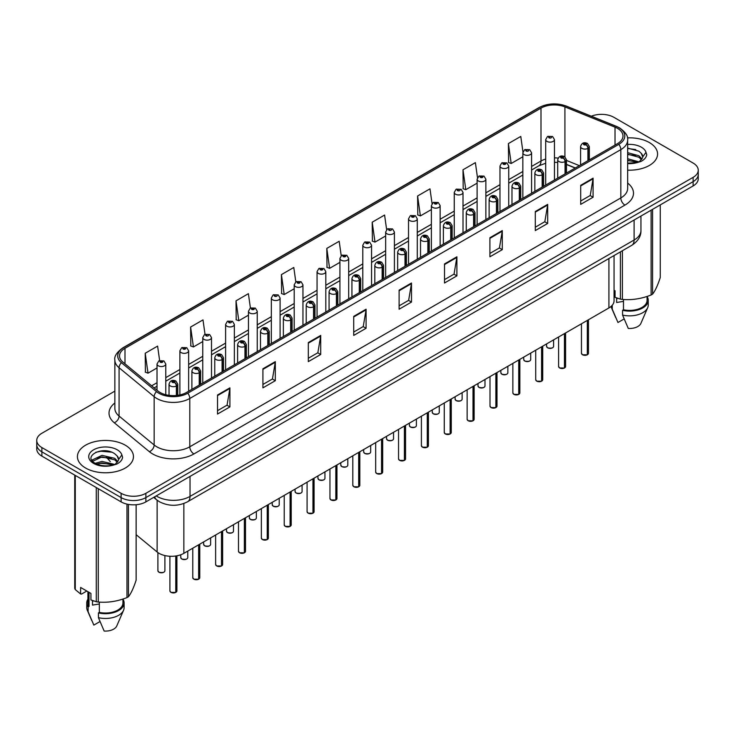 <?xml version="1.0" encoding="UTF-8"?>
<svg xmlns="http://www.w3.org/2000/svg" width="735" height="735" viewBox="0 0 735 735"><rect width="100%" height="100%" fill="white"/><g stroke="black" fill="none" stroke-linecap="round" stroke-linejoin="round"><path stroke-width="1.1" d="M575.202 168.049L566.464 164.521M614.056 255.55L614.056 300.79A17.511 10.106 180 0 1 608.92 307.937L183.851 553.345A17.511 10.106 180 0 1 157.134 551.994L136.131 534.685M649.372 142.572A28.013 16.17 0 0 0 627.442 137.877A28.013 16.17 0 0 1 649.372 142.572A28.013 16.17 0 0 1 657.577 154.01A28.013 16.17 0 0 0 649.372 142.572M125.244 445.171A28.013 16.17 0 0 0 94.714 441.671A28.013 16.17 0 0 0 77.423 456.61A28.013 16.17 0 0 0 85.627 468.048A28.013 16.17 0 0 0 116.158 471.558A28.013 16.17 0 0 0 133.448 456.61A28.013 16.17 0 0 0 125.244 445.171A28.013 16.17 0 0 0 94.714 441.671A28.013 16.17 0 0 0 77.423 456.61A28.013 16.17 0 0 0 85.627 468.048A28.013 16.17 0 0 0 116.158 471.558A28.013 16.17 0 0 0 133.448 456.61A28.013 16.17 0 0 0 125.244 445.171M617.51 128.368A18.678 10.786 180 0 1 622.986 135.993A18.678 10.786 180 0 1 617.51 143.619L186.488 392.472A18.678 10.786 180 0 1 157.979 391.029L122.901 362.107A18.678 10.786 180 0 1 119.529 355.924A18.678 10.786 180 0 1 124.996 348.298L540.997 108.118A18.678 10.786 180 0 1 564.921 106.906L615.02 127.164A18.678 10.786 180 0 1 617.51 128.368M618.796 127.633A20.488 11.824 0 0 0 616.059 126.301L565.959 106.051A20.488 11.824 0 0 0 539.72 107.374L123.719 347.554A20.488 11.824 0 0 0 121.422 362.704L156.5 391.626A20.488 11.824 0 0 0 187.774 393.207L618.796 144.354A20.488 11.824 0 0 0 618.796 127.633M114.853 391.13L41.877 433.264A17.511 10.106 0 0 0 36.75 440.412L36.75 448.984A17.511 10.106 0 0 0 41.877 456.132L121.119 501.886L121.119 497.595A17.511 10.106 0 0 0 145.879 497.595L693.123 181.646A17.511 10.106 0 0 0 698.25 174.498A17.511 10.106 0 0 1 693.123 181.646L145.879 497.595A17.511 10.106 0 0 1 121.119 497.595L41.877 451.85L121.119 497.595L121.119 493.304A17.511 10.106 0 0 0 145.879 493.304L693.123 177.355A17.511 10.106 0 0 0 698.25 170.208A17.511 10.106 0 0 0 693.123 163.06L613.881 117.315A17.511 10.106 0 0 0 591.363 116.222M36.75 444.703A17.511 10.106 0 0 0 41.877 451.85A17.511 10.106 0 0 1 36.75 444.703M217.523 394.998L217.523 414.053L229.908 406.905L229.908 387.85L217.523 394.998M217.523 410.672L227.06 405.169L229.853 388.484A4.667 2.692 -120 0 0 229.908 387.85M226.977 405.215L229.908 406.905M262.919 368.786L262.919 387.85L275.303 380.702L275.303 361.638L262.919 368.786M262.919 384.469L272.455 378.957L275.248 362.272A4.667 2.692 -120 0 0 275.303 361.638M272.373 379.012L275.303 380.702M308.314 342.574L308.314 361.638L320.699 354.49L320.699 335.426L308.314 342.574M308.314 358.257L317.851 352.754L320.653 336.06A4.667 2.692 -120 0 0 320.699 335.426M317.768 352.8L320.699 354.49M353.719 316.362L353.719 335.426L366.094 328.279L366.094 309.214L353.719 316.362M353.719 332.045L363.255 326.542L366.048 309.848A4.667 2.692 -120 0 0 366.094 309.214M363.163 326.588L366.094 328.279M580.705 185.321L580.705 204.376L593.081 197.228L593.081 178.173L580.705 185.321M580.705 200.995L590.242 195.492L593.035 178.798A4.667 2.692 -120 0 0 593.081 178.173M590.15 195.538L593.081 197.228M535.3 211.524L535.3 230.588L547.685 223.44L547.685 204.376L535.3 211.524M535.3 227.207L544.837 221.704L547.639 205.01A4.667 2.692 -120 0 0 547.685 204.376M544.754 221.75L547.685 223.44M489.905 237.736L489.905 256.8L502.29 249.652L502.29 230.588L489.905 237.736M489.905 253.419L499.442 247.915L502.235 231.222A4.667 2.692 -120 0 0 502.29 230.588M499.359 247.961L502.29 249.652M444.51 263.948L444.51 283.012L456.894 275.864L456.894 256.8L444.51 263.948M444.51 279.631L454.046 274.118L456.839 257.434A4.667 2.692 -120 0 0 456.894 256.8M453.964 274.173L456.894 275.864M399.114 290.16L399.114 309.214L411.49 302.067L411.49 283.012L399.114 290.16M399.114 305.833L408.651 300.33L411.444 283.646A4.667 2.692 -120 0 0 411.49 283.012M408.568 300.376L411.49 302.067M627.653 170.143A28.013 16.17 0 0 0 657.577 154.01A28.013 16.17 0 0 1 627.653 170.143M36.75 440.412A17.511 10.106 0 0 0 41.877 447.56L121.119 493.304M250.415 308.075L248.393 293.678L236.018 300.835L236.211 319.78M205.019 334.296L202.998 319.89L190.613 327.038L190.815 345.983M159.633 360.563L157.602 346.102L145.218 353.25L145.42 372.195M386.628 229.614L384.589 215.052L372.204 222.2L372.406 241.144M432.051 203.577L429.984 188.84L417.599 195.988L417.802 214.942M477.484 177.659L475.38 162.637L462.995 169.785L463.197 188.73M522.952 151.934L520.775 136.425L508.399 143.573L508.592 162.518M295.81 281.873L293.789 267.476L281.413 274.624L281.606 293.568M341.215 255.716L339.184 241.264L326.809 248.412L327.011 267.356M326.809 248.412L329.602 268.33L339.928 262.367M329.602 268.33L326.809 267.283M372.204 222.2L374.997 242.118L385.654 235.963M374.997 242.118L372.204 241.071M417.599 195.988L420.392 215.906L431.381 209.567M420.392 215.906L417.599 214.868M462.995 169.785L465.797 189.694L477.107 183.162M465.797 189.694L462.995 188.656M508.399 143.573L511.192 163.492L522.842 156.766M511.192 163.492L508.399 162.444M281.413 274.624L284.206 294.542L294.202 288.763M284.206 294.542L281.413 293.495M236.018 300.835L238.811 320.745L248.476 315.168M238.811 320.745L236.018 319.707M190.613 327.038L193.415 346.957L202.75 341.564M193.415 346.957L190.613 345.909M145.218 353.25L148.011 373.169L157.024 367.969M148.011 373.169L145.218 372.121M121.119 501.886A17.511 10.106 0 0 0 145.879 501.886L693.123 185.937A17.511 10.106 0 0 0 698.25 178.789L698.25 170.208M587.293 354.821L582.497 354.757L581.449 353.278A3.5 2.021 0 0 0 582.478 354.711A3.5 2.021 0 0 0 587.32 354.766L587.237 354.812A3.381 1.957 180 0 1 582.561 354.757M587.32 354.628L587.531 320.285M588.184 160.552L588.184 148.259A2.922 1.755 -122.2 0 0 586.025 144.74A1.461 0.845 0 0 0 585.988 143.573A1.461 0.845 0 0 0 583.921 143.573A1.461 0.845 0 0 0 583.921 144.758A1.461 0.845 0 0 0 585.942 144.786L584.371 144.17L585.363 143.931L586.025 144.74M585.942 144.786A2.922 1.608 62.1 0 1 587.908 148.415A4.373 2.527 180 0 1 581.854 148.341A4.373 2.527 180 0 1 580.576 146.55C581.697 142.957 583.985 141.919 587.44 143.426L589.332 146.55A4.373 2.527 180 0 1 588.184 148.259M587.908 160.708L587.908 148.415M587.32 354.766L587.32 320.414M554.456 180.029L554.456 139.613A4.373 2.527 180 0 1 551.755 141.947A4.373 2.527 180 0 1 546.987 141.405A4.373 2.527 180 0 1 545.701 139.613L547.446 136.581A2.922 1.755 57.8 0 1 548.999 136.664A1.461 0.845 0 0 0 549.045 137.831A1.461 0.845 0 0 0 551.112 137.831A1.461 0.845 0 0 0 551.112 136.636A1.461 0.845 0 0 0 549.091 136.609L549.688 136.986M549.091 136.609A2.922 1.608 -117.9 0 0 547.731 136.416A2.922 1.608 -117.9 0 0 547.603 136.499M549.651 137.463L548.999 136.664M549.67 137.473L549.651 137.004M564.434 368.024L559.638 367.959L558.591 366.48A3.5 2.021 0 0 0 559.611 367.904A3.5 2.021 0 0 0 564.452 367.969L564.379 368.014A3.381 1.957 180 0 1 559.693 367.95M564.452 367.822L564.673 333.488M565.316 173.754L565.316 161.461A2.922 1.755 -122.2 0 0 563.166 157.933A1.461 0.845 0 0 0 563.12 156.775A1.461 0.845 0 0 0 561.053 156.775A1.461 0.845 0 0 0 561.053 157.961A1.461 0.845 0 0 0 563.074 157.988L561.503 157.363L562.505 157.125L563.166 157.933M563.074 157.988A2.922 1.608 62.1 0 1 565.05 161.617A4.373 2.527 180 0 1 558.995 161.535A4.373 2.527 180 0 1 557.709 159.752C558.83 156.16 561.117 155.122 564.581 156.628L566.464 159.752A4.373 2.527 180 0 1 565.316 161.461M565.05 173.91L565.05 161.617M564.452 367.969L564.452 333.607M541.566 381.217L536.77 381.162L535.723 379.673A3.5 2.021 0 0 0 536.752 381.107A3.5 2.021 0 0 0 541.594 381.171L541.511 381.217A3.381 1.957 180 0 1 536.835 381.153M541.594 381.024L541.805 346.69M542.448 186.956L542.448 174.654A2.922 1.755 -122.2 0 0 540.298 171.136A1.461 0.845 0 0 0 540.253 169.969A1.461 0.845 0 0 0 538.195 169.969A1.461 0.845 0 0 0 538.195 171.163A1.461 0.845 0 0 0 540.207 171.191L538.645 170.566L539.637 170.327L540.298 171.136M540.207 171.191A2.922 1.608 62.1 0 1 542.182 174.811A4.373 2.527 180 0 1 536.127 174.737A4.373 2.527 180 0 1 534.85 172.955C535.962 169.362 538.259 168.315 541.713 169.831L543.606 172.955A4.373 2.527 180 0 1 542.448 174.654M542.182 187.113L542.182 174.811M541.594 381.171L541.594 346.81M518.699 394.419L513.912 394.364L512.855 392.876A3.5 2.021 0 0 0 513.884 394.309A3.5 2.021 0 0 0 518.726 394.364L518.653 394.41A3.381 1.957 180 0 1 513.967 394.355M518.726 394.226L518.947 359.884M519.59 200.159L519.59 187.857A2.922 1.755 -122.2 0 0 517.44 184.338A1.461 0.845 0 0 0 517.394 183.171A1.461 0.845 0 0 0 515.327 183.171A1.461 0.845 0 0 0 515.327 184.366A1.461 0.845 0 0 0 517.348 184.393L515.777 183.768L516.779 183.529L517.44 184.338M517.348 184.393A2.922 1.608 62.1 0 1 519.314 188.013A4.373 2.527 180 0 1 513.269 187.939A4.373 2.527 180 0 1 511.983 186.148C513.103 182.556 515.391 181.517 518.855 183.024L520.738 186.148A4.373 2.527 180 0 1 519.59 187.857M519.314 200.315L519.314 188.013M518.726 394.364L518.726 360.012M495.84 407.622L491.044 407.558L489.997 406.078A3.5 2.021 0 0 0 491.026 407.512A3.5 2.021 0 0 0 495.868 407.567L495.785 407.613A3.381 1.957 180 0 1 491.109 407.558M495.868 407.429L496.079 373.086M496.722 213.352L496.722 201.059A2.922 1.755 -122.2 0 0 494.572 197.54A1.461 0.845 0 0 0 494.526 196.374A1.461 0.845 0 0 0 492.468 196.374A1.461 0.845 0 0 0 492.468 197.568A1.461 0.845 0 0 0 494.48 197.586L492.919 196.971L493.911 196.732L494.572 197.54M494.48 197.586A2.922 1.608 62.1 0 1 496.456 201.215A4.373 2.527 180 0 1 490.401 201.142A4.373 2.527 180 0 1 489.124 199.35C490.236 195.758 492.533 194.72 495.987 196.227L497.871 199.35A4.373 2.527 180 0 1 496.722 201.059M496.456 213.508L496.456 201.215M495.868 407.567L495.868 373.215M531.589 193.222L531.589 152.816A4.373 2.527 180 0 1 528.888 155.149A4.373 2.527 180 0 1 524.119 154.607A4.373 2.527 180 0 1 522.842 152.816L524.588 149.775A2.922 1.755 57.8 0 1 526.141 149.867A1.461 0.845 0 0 0 526.187 151.033A1.461 0.845 0 0 0 528.245 151.033A1.461 0.845 0 0 0 528.245 149.839A1.461 0.845 0 0 0 526.232 149.811L526.82 150.188M526.232 149.811A2.922 1.608 -117.9 0 0 524.863 149.618A2.922 1.608 -117.9 0 0 524.735 149.701M526.784 150.666L526.141 149.867M526.802 150.675L526.784 150.206M508.73 206.425L508.73 166.018A4.373 2.527 180 0 1 506.029 168.352A4.373 2.527 180 0 1 501.261 167.8A4.373 2.527 180 0 1 499.975 166.018L501.72 162.977A2.922 1.755 57.8 0 1 503.273 163.069A1.461 0.845 0 0 0 503.319 164.227A1.461 0.845 0 0 0 505.386 164.227A1.461 0.845 0 0 0 505.386 163.041A1.461 0.845 0 0 0 503.365 163.014L504.936 163.629L503.944 163.868L503.273 163.069M503.962 163.887L503.962 163.381M503.365 163.014A2.922 1.608 -117.9 0 0 502.005 162.812A2.922 1.608 -117.9 0 0 501.876 162.894M503.944 163.868L503.925 163.409M485.863 219.627L485.863 179.221A4.373 2.527 180 0 1 483.161 181.554A4.373 2.527 180 0 1 478.393 181.003A4.373 2.527 180 0 1 477.107 179.221L478.853 176.179A2.922 1.755 57.8 0 1 480.414 176.262A1.461 0.845 0 0 0 480.46 177.429A1.461 0.845 0 0 0 482.518 177.429A1.461 0.845 0 0 0 482.518 176.235A1.461 0.845 0 0 0 480.506 176.216L482.068 176.832L481.076 177.071L480.414 176.262M481.094 177.08L481.094 176.584M480.506 176.216A2.922 1.608 -117.9 0 0 479.137 176.014A2.922 1.608 -117.9 0 0 479.009 176.097M481.058 177.061L481.058 176.602M617.299 298.18A13.193 7.616 0 0 0 616.637 299.476M616.637 297.941L616.637 302.489L623.473 301.378M627.653 158.732L639.037 161.884M627.653 160.248L637.567 162.508M627.653 152.678L638.899 155.737L641.958 158.925M627.653 154.194L638.899 157.244L641.453 159.642M627.653 163.142L637.098 162.61L640.801 161.535C644.365 159.706 646.341 157.419 646.736 154.681L646.001 152.32L642.757 156.867A13.193 7.616 0 0 0 641.269 153.349L642.748 157.051M641.269 153.349L638.908 151.199L627.653 148.121M642.565 157.777L639.34 161.663M614.056 290.224L615.066 290.812L615.066 297.344L620.413 299.117A31.513 18.2 0 0 0 622.407 299.421C631.935 300.257 641.499 298.777 651.109 294.983A31.513 18.2 0 0 0 652.57 294.138C655.124 290.95 657.687 285.428 660.26 277.573L660.26 204.909M623.473 299.494L623.473 309.784A17.511 10.106 0 0 0 647.076 300.312L647.076 296.425M623.473 309.784L622.563 310.308A18.678 10.786 0 0 0 648.242 300.312A18.678 10.786 0 0 0 647.076 296.554M622.563 310.308L622.563 315.076A18.678 10.786 0 0 0 647.682 307.689A18.678 10.786 0 0 0 648.242 305.071L648.242 300.312M622.563 315.076L628.278 328.453A11.677 6.744 0 0 0 640.892 323.391L647.682 307.689M651.109 294.983L651.109 210.192M652.57 209.346L652.57 294.138M622.407 250.727L622.407 299.421M620.413 299.117L620.413 251.875M611.042 306.458A18.678 10.786 0 0 0 611.446 307.689A18.678 10.786 0 0 0 612.246 309.113L612.246 305.255M624.125 318.944L617.96 322.5L612.246 309.113M627.653 148.488L635.757 149.563M627.653 154.534L635.628 155.581M627.653 160.588L635.628 161.636M93.17 600.78A13.193 7.616 0 0 0 92.5 602.075M92.5 600.55L92.5 605.098L99.335 603.986M95.247 463.326L102.018 461.415L114.899 464.483M111.499 464.235L100.98 463.335L96.809 464.088L102.018 462.921L113.438 465.117M92.288 460.882L92.693 459.733L102.018 455.36L114.761 458.337L117.83 461.534M92.656 461.314L102.018 456.876L114.761 459.853L117.324 462.251M117.141 455.957L114.779 453.798C102.615 445.199 82.348 456.426 94.861 463.096C99.969 465.861 106.005 466.569 112.96 465.218L116.672 464.134C120.237 462.306 122.212 460.027 122.598 457.289L121.872 454.919L118.629 459.476A13.193 7.616 0 0 0 117.141 455.957L118.62 459.651M118.427 460.376L115.211 464.263M86.813 591.032L81.576 594.055L80.62 593.99L80.62 587.458L90.938 593.411L90.938 599.944L96.285 601.717A31.513 18.2 0 0 0 98.279 602.029C107.806 602.865 117.37 601.386 126.98 597.592A31.513 18.2 0 0 0 128.441 596.746C130.995 593.549 133.559 588.028 136.131 580.181L136.131 504.734M99.335 602.103L99.335 612.393A17.511 10.106 0 0 0 122.947 602.911L122.947 599.034M99.335 612.393L98.435 612.907A18.678 10.786 0 0 0 124.114 602.911A18.678 10.786 0 0 0 122.947 599.163M98.435 612.907L98.435 617.676A18.678 10.786 0 0 0 123.553 610.289A18.678 10.786 0 0 0 124.114 607.68L124.114 602.911M98.435 617.676L104.149 631.053A11.677 6.744 0 0 0 116.755 625.99L123.553 610.289M126.98 597.592L126.98 504.118M128.441 504.412L128.441 596.746M98.279 488.701L98.279 602.029M96.285 601.717L96.285 487.544M75.273 475.416L75.273 589.589L80.62 593.99M75.273 589.589A31.513 18.2 0 0 1 74.74 588.441L74.74 475.113M87.924 591.675L87.924 602.911A17.511 10.106 0 0 0 89.018 606.43L89.018 592.309M87.924 599.163A18.678 10.786 0 0 0 86.758 602.911A18.678 10.786 0 0 0 88.117 606.954L89.018 606.43M86.758 602.911L86.758 607.68A18.678 10.786 0 0 0 87.318 610.289A18.678 10.786 0 0 0 88.117 611.722L88.117 606.954M99.988 621.544L93.832 625.099L88.117 611.722M95.807 452.282L100.98 451.226L111.628 452.172M91.82 460.174L92.757 459.614M96.79 458.043L100.98 457.28L111.499 458.181M472.972 420.824L468.186 420.76L467.129 419.281A3.5 2.021 0 0 0 468.158 420.705A3.5 2.021 0 0 0 473 420.769L472.917 420.815A3.381 1.957 180 0 1 468.241 420.751M473 420.622L473.221 386.288M473.864 226.555L473.864 214.262A2.922 1.755 -122.2 0 0 471.714 210.734A1.461 0.845 0 0 0 471.668 209.576A1.461 0.845 0 0 0 469.601 209.576A1.461 0.845 0 0 0 469.601 210.761A1.461 0.845 0 0 0 471.622 210.789L470.051 210.164L471.043 209.934L471.714 210.734M471.622 210.789A2.922 1.608 62.1 0 1 473.588 214.418A4.373 2.527 180 0 1 467.543 214.335A4.373 2.527 180 0 1 466.256 212.553C467.377 208.96 469.665 207.922 473.129 209.429L475.012 212.553A4.373 2.527 180 0 1 473.864 214.262M473.588 226.711L473.588 214.418M473 420.769L473 386.408M450.114 434.027L445.318 433.962L444.271 432.474A3.5 2.021 0 0 0 445.291 433.907A3.5 2.021 0 0 0 450.132 433.972L450.059 434.017A3.381 1.957 180 0 1 445.373 433.953M450.132 433.825L450.353 399.491M450.996 239.757L450.996 227.455A2.922 1.755 -122.2 0 0 448.846 223.936A1.461 0.845 0 0 0 448.8 222.769A1.461 0.845 0 0 0 446.742 222.769A1.461 0.845 0 0 0 446.742 223.964A1.461 0.845 0 0 0 448.754 223.991L447.183 223.367L448.185 223.128L448.846 223.936M448.754 223.991A2.922 1.608 62.1 0 1 450.73 227.611A4.373 2.527 180 0 1 444.675 227.538A4.373 2.527 180 0 1 443.389 225.755C444.51 222.163 446.797 221.116 450.261 222.631L452.144 225.755A4.373 2.527 180 0 1 450.996 227.455M450.73 239.913L450.73 227.611M450.132 433.972L450.132 399.61M427.246 447.22L422.45 447.165L421.403 445.676A3.5 2.021 0 0 0 422.432 447.11A3.5 2.021 0 0 0 427.274 447.165L427.191 447.211A3.381 1.957 180 0 1 422.515 447.156M427.274 447.027L427.485 412.684M428.137 252.959L428.137 240.657A2.922 1.755 -122.2 0 0 425.978 237.139A1.461 0.845 0 0 0 425.942 235.972A1.461 0.845 0 0 0 423.875 235.972A1.461 0.845 0 0 0 423.875 237.166A1.461 0.845 0 0 0 425.896 237.194L424.325 236.569L425.317 236.33L425.978 237.139M425.896 237.194A2.922 1.608 62.1 0 1 427.862 240.814A4.373 2.527 180 0 1 421.807 240.74A4.373 2.527 180 0 1 420.53 238.948C421.651 235.356 423.939 234.318 427.393 235.825L429.286 238.948A4.373 2.527 180 0 1 428.137 240.657M427.862 253.116L427.862 240.814M427.274 447.165L427.274 412.813M463.004 232.83L463.004 192.414A4.373 2.527 180 0 1 460.303 194.747A4.373 2.527 180 0 1 455.525 194.205A4.373 2.527 180 0 1 454.248 192.414L455.994 189.382A2.922 1.755 57.8 0 1 457.547 189.465A1.461 0.845 0 0 0 457.593 190.631A1.461 0.845 0 0 0 459.66 190.631A1.461 0.845 0 0 0 459.66 189.437A1.461 0.845 0 0 0 457.639 189.409L458.227 189.786M457.639 189.409A2.922 1.608 -117.9 0 0 456.27 189.217A2.922 1.608 -117.9 0 0 456.141 189.299M458.19 190.264L457.547 189.465M458.208 190.273L458.19 189.805M440.136 246.023L440.136 205.616A4.373 2.527 180 0 1 437.435 207.95A4.373 2.527 180 0 1 432.667 207.408A4.373 2.527 180 0 1 431.381 205.616L433.126 202.575A2.922 1.755 57.8 0 1 434.688 202.667A1.461 0.845 0 0 0 434.725 203.834A1.461 0.845 0 0 0 436.792 203.834A1.461 0.845 0 0 0 436.792 202.639A1.461 0.845 0 0 0 434.771 202.612L436.342 203.237L435.35 203.476L434.688 202.667M434.771 202.612A2.922 1.608 -117.9 0 0 433.411 202.419A2.922 1.608 -117.9 0 0 433.283 202.502M417.278 259.225L417.278 218.819A4.373 2.527 180 0 1 414.577 221.152A4.373 2.527 180 0 1 409.799 220.601A4.373 2.527 180 0 1 408.522 218.819L410.268 215.778A2.922 1.755 57.8 0 1 411.82 215.869A1.461 0.845 0 0 0 411.866 217.027A1.461 0.845 0 0 0 413.924 217.027A1.461 0.845 0 0 0 413.924 215.842A1.461 0.845 0 0 0 411.912 215.814L413.483 216.439L412.482 216.669L411.82 215.869M412.5 216.687L412.5 216.182M411.912 215.814A2.922 1.608 -117.9 0 0 410.543 215.612A2.922 1.608 -117.9 0 0 410.415 215.704M404.388 460.422L399.592 460.358L398.545 458.879A3.5 2.021 0 0 0 399.564 460.312A3.5 2.021 0 0 0 404.406 460.367L404.333 460.413A3.381 1.957 180 0 1 399.647 460.358M404.406 460.229L404.627 425.887M405.27 266.153L405.27 253.86A2.922 1.755 -122.2 0 0 403.12 250.341A1.461 0.845 0 0 0 403.074 249.174A1.461 0.845 0 0 0 401.007 249.174A1.461 0.845 0 0 0 401.007 250.369A1.461 0.845 0 0 0 403.028 250.387L401.457 249.771L402.458 249.532L403.12 250.341M403.028 250.387A2.922 1.608 62.1 0 1 405.003 254.016A4.373 2.527 180 0 1 398.949 253.942A4.373 2.527 180 0 1 397.663 252.151C398.783 248.559 401.071 247.52 404.535 249.027L406.418 252.151A4.373 2.527 180 0 1 405.27 253.86M405.003 266.309L405.003 254.016M404.406 460.367L404.406 426.015M381.52 473.625L376.724 473.561L375.677 472.081A3.5 2.021 0 0 0 376.706 473.505A3.5 2.021 0 0 0 381.548 473.57L381.465 473.616A3.381 1.957 180 0 1 376.789 473.561M381.548 473.423L381.759 439.089M382.411 279.355L382.411 267.062A2.922 1.755 -122.2 0 0 380.252 263.534A1.461 0.845 0 0 0 380.215 262.377A1.461 0.845 0 0 0 378.148 262.377A1.461 0.845 0 0 0 378.148 263.562A1.461 0.845 0 0 0 380.17 263.589L378.598 262.965L379.591 262.735L380.252 263.534M380.17 263.589A2.922 1.608 62.1 0 1 382.136 267.218A4.373 2.527 180 0 1 376.081 267.136A4.373 2.527 180 0 1 374.804 265.353C375.925 261.761 378.213 260.723 381.667 262.23L383.56 265.353A4.373 2.527 180 0 1 382.411 267.062M382.136 279.511L382.136 267.218M381.548 473.57L381.548 439.208M358.662 486.827L353.866 486.763L352.818 485.275A3.5 2.021 0 0 0 353.838 486.708A3.5 2.021 0 0 0 358.68 486.772L358.606 486.818A3.381 1.957 180 0 1 353.921 486.754M358.68 486.625L358.9 452.291M359.544 292.558L359.544 280.255A2.922 1.755 -122.2 0 0 357.394 276.737A1.461 0.845 0 0 0 357.348 275.57A1.461 0.845 0 0 0 355.281 275.57A1.461 0.845 0 0 0 355.281 276.764A1.461 0.845 0 0 0 357.302 276.792L355.731 276.167L356.732 275.928L357.394 276.737M357.302 276.792A2.922 1.608 62.1 0 1 359.277 280.412A4.373 2.527 180 0 1 353.223 280.338A4.373 2.527 180 0 1 351.936 278.556C353.057 274.963 355.345 273.916 358.809 275.432L360.692 278.556A4.373 2.527 180 0 1 359.544 280.255M359.277 292.714L359.277 280.412M358.68 486.772L358.68 452.411M335.794 500.02L330.998 499.965L329.951 498.477A3.5 2.021 0 0 0 330.98 499.91A3.5 2.021 0 0 0 335.821 499.965L335.739 500.011A3.381 1.957 180 0 1 331.062 499.956M335.821 499.828L336.033 465.485M336.676 305.76L336.676 293.458A2.922 1.755 -122.2 0 0 334.526 289.939A1.461 0.845 0 0 0 334.48 288.772A1.461 0.845 0 0 0 332.422 288.772A1.461 0.845 0 0 0 332.422 289.967A1.461 0.845 0 0 0 334.434 289.994L332.872 289.369L333.865 289.131L334.526 289.939M334.434 289.994A2.922 1.608 62.1 0 1 336.409 293.614A4.373 2.527 180 0 1 330.355 293.541A4.373 2.527 180 0 1 329.078 291.749C330.19 288.157 332.486 287.119 335.941 288.625L337.834 291.749A4.373 2.527 180 0 1 336.676 293.458M336.409 305.916L336.409 293.614M335.821 499.965L335.821 465.613M312.926 513.223L308.14 513.159L307.083 511.679A3.5 2.021 0 0 0 308.112 513.113A3.5 2.021 0 0 0 312.954 513.168L312.871 513.214A3.381 1.957 180 0 1 308.195 513.159M312.954 513.03L313.174 478.687M313.817 318.962L313.817 306.66A2.922 1.755 -122.2 0 0 311.668 303.142A1.461 0.845 0 0 0 311.622 301.975A1.461 0.845 0 0 0 309.554 301.975A1.461 0.845 0 0 0 309.554 303.169A1.461 0.845 0 0 0 311.576 303.188L310.005 302.572L310.997 302.333L311.668 303.142M311.576 303.188A2.922 1.608 62.1 0 1 313.542 306.817A4.373 2.527 180 0 1 307.496 306.743A4.373 2.527 180 0 1 306.21 304.952C307.331 301.359 309.619 300.321 313.082 301.828L314.966 304.952A4.373 2.527 180 0 1 313.817 306.66M313.542 319.109L313.542 306.817M312.954 513.168L312.954 478.816M394.41 272.428L394.41 232.021A4.373 2.527 180 0 1 391.709 234.355A4.373 2.527 180 0 1 386.941 233.803A4.373 2.527 180 0 1 385.654 232.021L387.4 228.98A2.922 1.755 57.8 0 1 388.962 229.063A1.461 0.845 0 0 0 388.999 230.23A1.461 0.845 0 0 0 391.066 230.23A1.461 0.845 0 0 0 391.066 229.035A1.461 0.845 0 0 0 389.045 229.017L389.642 229.384M389.045 229.017A2.922 1.608 -117.9 0 0 387.685 228.815A2.922 1.608 -117.9 0 0 387.556 228.897M389.605 229.862L388.962 229.063M389.623 229.871L389.605 229.403M371.552 285.63L371.552 245.214A4.373 2.527 180 0 1 368.841 247.557A4.373 2.527 180 0 1 364.073 247.006A4.373 2.527 180 0 1 362.796 245.214L364.542 242.183A2.922 1.755 57.8 0 1 366.094 242.265A1.461 0.845 0 0 0 366.14 243.432A1.461 0.845 0 0 0 368.198 243.432A1.461 0.845 0 0 0 368.198 242.238A1.461 0.845 0 0 0 366.186 242.21L367.757 242.835L366.756 243.074L366.094 242.265M366.774 243.083L366.774 242.587M366.186 242.21A2.922 1.608 -117.9 0 0 364.817 242.017A2.922 1.608 -117.9 0 0 364.689 242.1M366.737 243.064L366.737 242.605M348.684 298.823L348.684 258.417A4.373 2.527 180 0 1 345.983 260.75A4.373 2.527 180 0 1 341.215 260.208A4.373 2.527 180 0 1 339.928 258.417L341.674 255.376A2.922 1.755 57.8 0 1 343.227 255.468A1.461 0.845 0 0 0 343.273 256.634A1.461 0.845 0 0 0 345.34 256.634A1.461 0.845 0 0 0 345.34 255.44A1.461 0.845 0 0 0 343.318 255.412L344.89 256.037L343.897 256.276L343.227 255.468M343.916 256.285L343.916 255.789M343.318 255.412A2.922 1.608 -117.9 0 0 341.959 255.22A2.922 1.608 -117.9 0 0 341.83 255.302M343.897 256.276L343.879 255.808M325.816 312.026L325.816 271.619A4.373 2.527 180 0 1 323.115 273.953A4.373 2.527 180 0 1 318.347 273.402A4.373 2.527 180 0 1 317.061 271.619L318.815 268.578A2.922 1.755 57.8 0 1 320.368 268.67A1.461 0.845 0 0 0 320.414 269.828A1.461 0.845 0 0 0 322.472 269.828A1.461 0.845 0 0 0 322.472 268.642A1.461 0.845 0 0 0 320.46 268.615L322.022 269.24L321.03 269.469L320.368 268.67M321.048 269.488L321.048 268.992M320.46 268.615A2.922 1.608 -117.9 0 0 319.091 268.422A2.922 1.608 -117.9 0 0 318.962 268.505M321.03 269.469L321.011 269.01M302.958 325.228L302.958 284.822A4.373 2.527 180 0 1 300.257 287.155A4.373 2.527 180 0 1 295.479 286.604A4.373 2.527 180 0 1 294.202 284.822L295.948 281.781A2.922 1.755 57.8 0 1 297.5 281.863A1.461 0.845 0 0 0 297.546 283.03A1.461 0.845 0 0 0 299.614 283.03A1.461 0.845 0 0 0 299.614 281.836A1.461 0.845 0 0 0 297.592 281.817L299.163 282.433L298.162 282.672L297.5 281.863M298.18 282.681L298.18 282.185M297.592 281.817A2.922 1.608 -117.9 0 0 296.233 281.615A2.922 1.608 -117.9 0 0 296.104 281.698M290.068 526.425L285.272 526.361L284.224 524.882A3.5 2.021 0 0 0 285.244 526.306A3.5 2.021 0 0 0 290.086 526.37L290.013 526.416A3.381 1.957 180 0 1 285.327 526.361M290.086 526.223L290.307 491.89M290.95 332.156L290.95 319.863A2.922 1.755 -122.2 0 0 288.8 316.335A1.461 0.845 0 0 0 288.754 315.177A1.461 0.845 0 0 0 286.696 315.177A1.461 0.845 0 0 0 286.696 316.362A1.461 0.845 0 0 0 288.708 316.39L287.137 315.774L288.138 315.535L288.8 316.335M288.708 316.39A2.922 1.608 62.1 0 1 290.683 320.019A4.373 2.527 180 0 1 284.629 319.936A4.373 2.527 180 0 1 283.352 318.154C284.463 314.562 286.751 313.523 290.215 315.03L292.098 318.154A4.373 2.527 180 0 1 290.95 319.863M290.683 332.312L290.683 320.019M290.086 526.37L290.086 492.009M267.2 539.628L262.413 539.563L261.357 538.084A3.5 2.021 0 0 0 262.386 539.508A3.5 2.021 0 0 0 267.228 539.573L267.145 539.619A3.381 1.957 180 0 1 262.469 539.554M267.228 539.426L267.439 505.092M268.091 345.358L268.091 333.056A2.922 1.755 -122.2 0 0 265.941 329.537A1.461 0.845 0 0 0 265.895 328.37A1.461 0.845 0 0 0 263.828 328.37A1.461 0.845 0 0 0 263.828 329.565A1.461 0.845 0 0 0 265.849 329.592L264.278 328.968L265.271 328.729L265.941 329.537M265.849 329.592A2.922 1.608 62.1 0 1 267.816 333.212A4.373 2.527 180 0 1 261.77 333.139A4.373 2.527 180 0 1 260.484 331.356C261.605 327.764 263.893 326.717 267.356 328.233L269.24 331.356A4.373 2.527 180 0 1 268.091 333.056M267.816 345.514L267.816 333.212M267.228 539.573L267.228 505.211M244.342 552.821L239.546 552.766L238.498 551.278A3.5 2.021 0 0 0 239.518 552.711A3.5 2.021 0 0 0 244.36 552.775L244.286 552.812A3.381 1.957 180 0 1 239.601 552.757M244.36 552.628L244.58 518.285M245.224 358.561L245.224 346.258A2.922 1.755 -122.2 0 0 243.074 342.74A1.461 0.845 0 0 0 243.028 341.573A1.461 0.845 0 0 0 240.97 341.573A1.461 0.845 0 0 0 240.97 342.767A1.461 0.845 0 0 0 242.982 342.795L241.411 342.17L242.412 341.931L243.074 342.74M242.982 342.795A2.922 1.608 62.1 0 1 244.957 346.415A4.373 2.527 180 0 1 238.903 346.341A4.373 2.527 180 0 1 237.616 344.55C238.737 340.957 241.025 339.919 244.489 341.426L246.372 344.55A4.373 2.527 180 0 1 245.224 346.258M244.957 358.717L244.957 346.415M244.36 552.775L244.36 518.414M221.474 566.024L216.678 565.959L215.631 564.48A3.5 2.021 0 0 0 216.66 565.913A3.5 2.021 0 0 0 221.501 565.968L221.419 566.014A3.381 1.957 180 0 1 216.742 565.959M221.501 565.831L221.713 531.488M222.365 371.763L222.365 359.461A2.922 1.755 -122.2 0 0 220.206 355.942A1.461 0.845 0 0 0 220.169 354.775A1.461 0.845 0 0 0 218.102 354.775A1.461 0.845 0 0 0 218.102 355.97A1.461 0.845 0 0 0 220.123 355.988L218.552 355.373L219.544 355.134L220.206 355.942M220.123 355.988A2.922 1.608 62.1 0 1 222.089 359.617A4.373 2.527 180 0 1 216.035 359.544A4.373 2.527 180 0 1 214.758 357.752C215.879 354.16 218.166 353.122 221.621 354.628L223.513 357.752A4.373 2.527 180 0 1 222.365 359.461M222.089 371.919L222.089 359.617M221.501 565.968L221.501 531.616M198.615 579.226L193.82 579.162L192.772 577.682A3.5 2.021 0 0 0 193.792 579.106A3.5 2.021 0 0 0 198.634 579.171L198.56 579.217A3.381 1.957 180 0 1 193.875 579.162M198.634 579.024L198.854 544.69M199.497 384.956L199.497 372.663A2.922 1.755 -122.2 0 0 197.347 369.135A1.461 0.845 0 0 0 197.302 367.978A1.461 0.845 0 0 0 195.234 367.978A1.461 0.845 0 0 0 195.234 369.163A1.461 0.845 0 0 0 197.256 369.19L195.685 368.575L196.686 368.336L197.347 369.135M197.256 369.19A2.922 1.608 62.1 0 1 199.231 372.82A4.373 2.527 180 0 1 193.176 372.737A4.373 2.527 180 0 1 191.89 370.954C193.011 367.362 195.299 366.324 198.762 367.831L200.646 370.954A4.373 2.527 180 0 1 199.497 372.663M199.231 385.112L199.231 372.82M198.634 579.171L198.634 544.819M175.748 592.428L170.952 592.364L169.904 590.885A3.5 2.021 0 0 0 170.933 592.309A3.5 2.021 0 0 0 175.775 592.373L175.693 592.419A3.381 1.957 180 0 1 171.016 592.355M175.775 592.226L175.987 555.963M176.63 395.448L176.63 385.857A2.922 1.755 -122.2 0 0 174.48 382.338A1.461 0.845 0 0 0 174.434 381.171A1.461 0.845 0 0 0 172.376 381.171A1.461 0.845 0 0 0 172.376 382.365A1.461 0.845 0 0 0 174.388 382.393L172.826 381.768L173.818 381.529L174.48 382.338M174.388 382.393A2.922 1.608 62.1 0 1 176.363 386.013A4.373 2.527 180 0 1 170.309 385.939A4.373 2.527 180 0 1 169.032 384.157C170.143 380.565 172.44 379.517 175.895 381.033L177.787 384.157A4.373 2.527 180 0 1 176.63 385.857M176.363 395.476L176.363 386.013M175.775 592.373L175.775 556M280.09 338.431L280.09 298.015A4.373 2.527 180 0 1 277.389 300.358A4.373 2.527 180 0 1 272.621 299.806A4.373 2.527 180 0 1 271.334 298.015L273.08 294.983A2.922 1.755 57.8 0 1 274.642 295.066A1.461 0.845 0 0 0 274.688 296.233A1.461 0.845 0 0 0 276.746 296.233A1.461 0.845 0 0 0 276.746 295.038A1.461 0.845 0 0 0 274.734 295.011L275.322 295.387M274.734 295.011A2.922 1.608 -117.9 0 0 273.365 294.818A2.922 1.608 -117.9 0 0 273.236 294.9M275.285 295.406L274.642 295.066M257.232 351.624L257.232 311.217A4.373 2.527 180 0 1 254.531 313.551A4.373 2.527 180 0 1 249.753 313.009A4.373 2.527 180 0 1 248.476 311.217L250.222 308.176A2.922 1.755 57.8 0 1 251.774 308.268A1.461 0.845 0 0 0 251.82 309.435A1.461 0.845 0 0 0 253.887 309.435A1.461 0.845 0 0 0 253.887 308.241A1.461 0.845 0 0 0 251.866 308.213L253.437 308.838L252.436 309.077L251.774 308.268M252.454 309.086L252.454 308.59M251.866 308.213A2.922 1.608 -117.9 0 0 250.497 308.02A2.922 1.608 -117.9 0 0 250.369 308.103M252.436 309.077L252.417 308.608M234.364 364.826L234.364 324.42A4.373 2.527 180 0 1 231.663 326.753A4.373 2.527 180 0 1 226.894 326.202A4.373 2.527 180 0 1 225.608 324.42L227.354 321.379A2.922 1.755 57.8 0 1 228.916 321.471A1.461 0.845 0 0 0 228.952 322.628A1.461 0.845 0 0 0 231.02 322.628A1.461 0.845 0 0 0 231.02 321.443A1.461 0.845 0 0 0 228.998 321.415L229.596 321.792M228.998 321.415A2.922 1.608 -117.9 0 0 227.639 321.223A2.922 1.608 -117.9 0 0 227.51 321.305M229.559 322.261L228.916 321.471M229.577 322.279L229.559 321.811M211.505 378.029L211.505 337.622A4.373 2.527 180 0 1 208.795 339.956A4.373 2.527 180 0 1 204.027 339.405A4.373 2.527 180 0 1 202.75 337.622L204.495 334.581A2.922 1.755 57.8 0 1 206.048 334.664A1.461 0.845 0 0 0 206.094 335.831A1.461 0.845 0 0 0 208.152 335.831A1.461 0.845 0 0 0 208.152 334.645A1.461 0.845 0 0 0 206.14 334.618L206.728 334.985M206.14 334.618A2.922 1.608 -117.9 0 0 204.771 334.416A2.922 1.608 -117.9 0 0 204.642 334.498M206.691 335.463L206.048 334.664M206.71 335.472L206.691 335.013M188.638 391.231L188.638 350.815A4.373 2.527 180 0 1 185.937 353.158A4.373 2.527 180 0 1 181.168 352.607A4.373 2.527 180 0 1 179.882 350.815L181.628 347.784A2.922 1.755 57.8 0 1 183.18 347.866A1.461 0.845 0 0 0 183.226 349.033A1.461 0.845 0 0 0 185.293 349.033A1.461 0.845 0 0 0 185.293 347.839A1.461 0.845 0 0 0 183.272 347.82L184.843 348.436L183.851 348.675L183.18 347.866M183.869 348.684L183.869 348.188M183.272 347.82A2.922 1.608 -117.9 0 0 181.912 347.618A2.922 1.608 -117.9 0 0 181.784 347.701M183.851 348.675L183.833 348.206M165.77 394.713L165.77 364.018A4.373 2.527 180 0 1 163.069 366.352A4.373 2.527 180 0 1 158.301 365.81A4.373 2.527 180 0 1 157.024 364.018L158.769 360.986A2.922 1.755 57.8 0 1 160.322 361.069A1.461 0.845 0 0 0 160.368 362.236A1.461 0.845 0 0 0 162.426 362.236A1.461 0.845 0 0 0 162.426 361.041A1.461 0.845 0 0 0 160.414 361.014L161.985 361.638L160.983 361.877L160.322 361.069M161.002 361.886L161.002 361.39M160.414 361.014A2.922 1.608 -117.9 0 0 159.045 360.821A2.922 1.608 -117.9 0 0 158.916 360.903M160.965 361.868L160.965 361.409M608.92 258.509L608.92 307.937M157.134 500.213L157.134 551.994M183.851 503.503L183.851 553.345M627.653 183.07A29.18 16.85 180 0 1 624.943 205.093L193.921 453.945A5.834 3.372 60 0 1 189.786 446.797L620.818 197.945A23.345 13.478 0 0 0 627.653 188.417L627.653 140.091A23.345 13.478 180 0 1 620.818 149.628A5.834 3.372 -120 0 0 618.796 144.354M193.921 453.945A29.18 16.85 180 0 1 152.65 453.945A29.18 16.85 180 0 1 149.38 451.694L114.293 422.772A29.18 16.85 180 0 1 114.853 403M156.775 446.797A23.345 13.478 0 0 0 189.786 446.797L189.786 398.471A23.345 13.478 180 0 1 154.157 396.67L119.079 367.748A23.345 13.478 180 0 1 114.853 360.021L114.853 408.338A23.345 13.478 0 0 0 119.079 416.074L154.157 444.997A23.345 13.478 0 0 0 156.775 446.797M627.653 140.091C628.416 136.416 625.733 132.346 619.605 127.89L616.536 126.402A5.834 2.738 112 0 0 616.059 126.301M616.536 126.402L566.437 106.143C556.772 102.725 547.593 103.222 538.911 107.632A5.834 3.372 60 0 1 539.72 107.374M123.719 347.554A5.834 3.372 -120 0 0 122.901 347.811C116.773 352.285 114.09 356.356 114.853 360.021M121.422 362.704A5.834 3.905 129.5 0 0 119.079 367.748L119.079 416.074A5.834 3.905 -50.5 0 1 114.293 422.772M566.437 106.143A5.834 2.738 112 0 0 565.959 106.051M156.5 391.626A5.834 3.905 129.5 0 0 154.157 396.67L154.157 444.997A5.834 3.905 -50.5 0 1 149.38 451.694M187.774 393.207A5.834 3.372 60 0 1 189.786 398.471L620.818 149.628L620.818 197.945A5.834 3.372 60 0 0 624.943 205.093M145.879 493.304L145.879 501.886M693.123 177.355L693.123 185.937M41.877 447.56L41.877 456.132M124.996 348.298L124.996 363.825M615.02 127.164L615.02 145.061M564.921 106.906L564.921 156.849M579.364 165.641L566.464 160.432M558.141 158.099A18.678 10.786 0 0 0 554.456 157.86M545.701 159.036A18.678 10.786 0 0 0 540.997 161.011L531.589 166.441M540.997 108.118L540.997 161.011A10.501 6.064 60 0 1 538.828 165.825L531.589 169.996M522.842 171.503L508.73 179.643M499.975 184.696L485.863 192.846M477.107 197.899L463.004 206.048M454.248 211.101L440.136 219.241M431.381 224.304L417.278 232.444M408.522 237.497L394.41 245.646M385.654 250.699L371.552 258.849M362.796 263.902L348.684 272.042M339.928 277.104L325.816 285.244M317.061 290.297L302.958 298.447M294.202 303.5L280.09 311.649M271.334 316.702L257.232 324.852M248.476 329.905L234.364 338.045M225.608 343.098L211.505 351.247M202.75 356.3L188.638 364.45M179.882 369.503L165.77 377.652M157.024 382.705L151.649 385.801M575.367 167.957L567.007 164.576A10.501 4.925 -68 0 1 566.464 164.263M399.114 290.757L411.444 283.646M444.51 264.554L456.839 257.434M489.905 238.342L502.235 231.222M535.3 212.13L547.639 205.01M580.705 185.918L593.035 178.798M353.719 316.969L366.048 309.848M308.314 343.181L320.653 336.06M262.919 369.393L275.248 362.272M217.523 395.595L229.853 388.484M156.215 495.914A23.345 13.478 0 0 0 157.024 496.401A23.345 13.478 0 0 0 190.034 496.401L634.103 240.023A23.345 13.478 0 0 0 640.948 230.496C641.113 236.284 638.026 241.245 631.687 245.371L187.618 501.748A11.677 6.744 60 0 0 190.034 496.401L190.034 476.39M634.103 220.013L634.103 240.023A11.677 6.744 60 0 1 631.687 245.371M154.69 496.796A11.677 7.809 129.5 0 0 156.546 499.745L153.679 497.384M108.229 457.482A11.677 7.809 129.5 0 0 110.314 461.626L106.437 457.262M587.531 354.647A3.5 2.021 0 0 0 588.45 353.278L588.45 319.753M547.603 347.774A3.5 2.021 0 0 0 551.415 348.215A3.5 2.021 0 0 0 553.584 346.341C553.317 348.059 551.333 348.555 547.63 347.83L546.574 346.341A3.5 2.021 0 0 0 547.603 347.774M552.518 347.793A3.381 1.957 180 0 1 547.685 347.82M564.673 367.84A3.5 2.021 0 0 0 565.592 366.48L565.592 332.955M541.805 381.042A3.5 2.021 0 0 0 542.724 379.673L542.724 346.157M518.947 394.245A3.5 2.021 0 0 0 519.865 392.876L519.865 359.36M496.079 407.447A3.5 2.021 0 0 0 496.998 406.078L496.998 372.553M524.735 360.977A3.5 2.021 0 0 0 528.557 361.409A3.5 2.021 0 0 0 530.716 359.544C530.449 361.262 528.465 361.758 524.762 361.023L523.715 359.544A3.5 2.021 0 0 0 524.735 360.977M529.65 360.995A3.381 1.957 180 0 1 524.818 361.023M501.876 374.17A3.5 2.021 0 0 0 505.689 374.611A3.5 2.021 0 0 0 507.857 372.746C507.591 374.455 505.607 374.951 501.904 374.225L500.847 372.746A3.5 2.021 0 0 0 501.876 374.17M506.782 374.198A3.381 1.957 180 0 1 501.959 374.225M479.009 387.373A3.5 2.021 0 0 0 482.831 387.814A3.5 2.021 0 0 0 484.99 385.939C484.723 387.657 482.739 388.154 479.036 387.428L477.989 385.939A3.5 2.021 0 0 0 479.009 387.373M483.924 387.4A3.381 1.957 180 0 1 479.091 387.418M646.001 152.32A16.694 9.638 0 0 0 641.37 147.193A16.694 9.638 0 0 0 627.653 144.437M627.653 163.583A16.694 9.638 0 0 0 637.098 162.61M121.872 454.919A16.694 9.638 0 0 0 117.242 449.792A16.694 9.638 0 0 0 93.63 449.792A16.694 9.638 0 0 0 93.63 463.427A16.694 9.638 0 0 0 112.96 465.218M473.221 420.64A3.5 2.021 0 0 0 474.139 419.281L474.139 385.756M450.353 433.843A3.5 2.021 0 0 0 451.272 432.474L451.272 398.958M427.485 447.045A3.5 2.021 0 0 0 428.413 445.676L428.413 412.16M456.15 400.575A3.5 2.021 0 0 0 459.963 401.016A3.5 2.021 0 0 0 462.122 399.142C461.865 400.86 459.88 401.356 456.169 400.63L455.121 399.142A3.5 2.021 0 0 0 456.15 400.575M461.056 400.593A3.381 1.957 180 0 1 456.233 400.621M433.283 413.777A3.5 2.021 0 0 0 437.104 414.209A3.5 2.021 0 0 0 439.264 412.344C438.997 414.062 437.013 414.558 433.31 413.823L432.263 412.344A3.5 2.021 0 0 0 433.283 413.777M438.198 413.796A3.381 1.957 180 0 1 433.365 413.823M410.424 426.971A3.5 2.021 0 0 0 414.237 427.412A3.5 2.021 0 0 0 416.396 425.547C416.139 427.265 414.154 427.752 410.442 427.026L409.395 425.547A3.5 2.021 0 0 0 410.424 426.971M415.33 426.998A3.381 1.957 180 0 1 410.507 427.026M404.627 460.248A3.5 2.021 0 0 0 405.545 458.879L405.545 425.354M381.759 473.441A3.5 2.021 0 0 0 382.678 472.081L382.678 438.556M358.9 486.643A3.5 2.021 0 0 0 359.819 485.275L359.819 451.759M336.033 499.846A3.5 2.021 0 0 0 336.952 498.477L336.952 464.961M313.174 513.048A3.5 2.021 0 0 0 314.093 511.679L314.093 478.154M387.556 440.173A3.5 2.021 0 0 0 391.369 440.614A3.5 2.021 0 0 0 393.537 438.749C393.271 440.458 391.286 440.954 387.584 440.228L386.527 438.749A3.5 2.021 0 0 0 387.556 440.173M392.472 440.201A3.381 1.957 180 0 1 387.639 440.219M364.698 453.376A3.5 2.021 0 0 0 368.511 453.817A3.5 2.021 0 0 0 370.67 451.942C370.412 453.66 368.428 454.156 364.716 453.431L363.669 451.942A3.5 2.021 0 0 0 364.698 453.376M369.604 453.394A3.381 1.957 180 0 1 364.781 453.421M341.83 466.578A3.5 2.021 0 0 0 345.643 467.01A3.5 2.021 0 0 0 347.811 465.145C347.545 466.863 345.56 467.359 341.858 466.624L340.801 465.145A3.5 2.021 0 0 0 341.83 466.578M346.736 466.596A3.381 1.957 180 0 1 341.913 466.624M318.962 479.771A3.5 2.021 0 0 0 322.784 480.212A3.5 2.021 0 0 0 324.943 478.347C324.677 480.065 322.693 480.552 318.99 479.826L317.943 478.347A3.5 2.021 0 0 0 318.962 479.771M323.878 479.799A3.381 1.957 180 0 1 319.045 479.826M296.104 492.974A3.5 2.021 0 0 0 299.917 493.415A3.5 2.021 0 0 0 302.085 491.55C301.819 493.258 299.834 493.755 296.122 493.029L295.075 491.55A3.5 2.021 0 0 0 296.104 492.974M301.01 493.001A3.381 1.957 180 0 1 296.187 493.02M290.307 526.242A3.5 2.021 0 0 0 291.225 524.882L291.225 491.357M267.439 539.444A3.5 2.021 0 0 0 268.367 538.084L268.367 504.559M244.58 552.646A3.5 2.021 0 0 0 245.499 551.278L245.499 517.762M221.713 565.849A3.5 2.021 0 0 0 222.631 564.48L222.631 530.955M198.854 579.042A3.5 2.021 0 0 0 199.773 577.682L199.773 544.157M175.987 592.245A3.5 2.021 0 0 0 176.905 590.885L176.905 555.807M273.236 506.176A3.5 2.021 0 0 0 277.058 506.617A3.5 2.021 0 0 0 279.217 504.743C278.951 506.461 276.966 506.957 273.264 506.231L272.216 504.743A3.5 2.021 0 0 0 273.236 506.176M278.152 506.204A3.381 1.957 180 0 1 273.319 506.222M250.378 519.379A3.5 2.021 0 0 0 254.191 519.81A3.5 2.021 0 0 0 256.35 517.945C256.092 519.663 254.108 520.159 250.396 519.424L249.349 517.945A3.5 2.021 0 0 0 250.378 519.379M255.284 519.397A3.381 1.957 180 0 1 250.46 519.424M227.51 532.572A3.5 2.021 0 0 0 231.332 533.013A3.5 2.021 0 0 0 233.491 531.148C233.225 532.866 231.24 533.353 227.538 532.627L226.49 531.148A3.5 2.021 0 0 0 227.51 532.572M232.425 532.599A3.381 1.957 180 0 1 227.593 532.627M204.652 545.774A3.5 2.021 0 0 0 208.464 546.215A3.5 2.021 0 0 0 210.623 544.35C210.366 546.059 208.382 546.555 204.67 545.829L203.623 544.35A3.5 2.021 0 0 0 204.652 545.774M209.558 545.802A3.381 1.957 180 0 1 204.734 545.82M181.784 558.977A3.5 2.021 0 0 0 185.597 559.418A3.5 2.021 0 0 0 187.765 557.543C187.499 559.261 185.514 559.758 181.811 559.032L180.755 557.543A3.5 2.021 0 0 0 181.784 558.977M186.699 559.004A3.381 1.957 180 0 1 181.867 559.023M158.916 572.179A3.5 2.021 0 0 0 162.738 572.611A3.5 2.021 0 0 0 164.897 570.746C164.631 572.464 162.646 572.96 158.944 572.234L157.896 570.746A3.5 2.021 0 0 0 158.916 572.179M163.831 572.197A3.381 1.957 180 0 1 158.999 572.225M538.911 107.632L122.901 347.811M567.007 164.576L566.464 164.364M557.709 162.453L554.456 162.297M545.701 163.234L538.828 165.825M522.842 175.049L508.73 183.199M499.975 188.252L485.863 196.401M477.107 201.454L463.004 209.594M454.248 214.657L440.136 222.797M431.381 227.85L417.278 235.999M408.522 241.052L394.41 249.202M385.654 254.255L371.552 262.395M362.796 267.457L348.684 275.597M339.928 280.651L325.816 288.8M317.061 293.853L302.958 302.002M294.202 307.055L280.09 315.196M271.334 320.258L257.232 328.398M248.476 333.451L234.364 341.6M225.608 346.654L211.505 354.803M202.75 359.856L188.638 368.005M179.882 373.058L165.77 381.199M157.024 386.252L154.185 387.896M187.618 501.748C178.228 506.47 168.829 506.47 159.44 501.748L156.546 499.745M640.948 230.496L640.948 216.062M581.449 353.278L581.449 323.795M580.576 164.943L580.576 146.55M589.332 159.89L589.332 146.55M588.45 353.278L587.513 354.693M553.584 346.341L553.584 339.892M546.574 346.341L546.574 343.934M554.456 139.613L552.573 136.489L547.731 136.416M545.701 185.082L545.701 139.613M558.591 366.48L558.591 336.998M557.709 178.146L557.709 159.752M566.464 173.093L566.464 159.752M565.592 366.48L564.645 367.895M535.723 379.673L535.723 350.2M534.85 191.348L534.85 172.955M543.606 186.295L543.606 172.955M542.724 379.673L541.787 381.097M512.855 392.876L512.855 363.402M511.983 204.55L511.983 186.148M520.738 199.488L520.738 186.148M519.865 392.876L518.919 394.3M489.997 406.078L489.997 376.596M489.124 217.744L489.124 199.35M497.871 212.691L497.871 199.35M496.998 406.078L496.051 407.493M530.716 359.544L530.716 353.085M523.715 359.544L523.715 357.137M531.589 152.816L529.705 149.692L524.863 149.618M522.842 198.275L522.842 152.816M507.857 372.746L507.857 366.287M500.847 372.746L500.847 370.33M508.73 166.018L506.847 162.894L502.005 162.812M499.975 211.478L499.975 166.018M484.99 385.939L484.99 379.49M477.989 385.939L477.989 383.532M485.863 179.221L483.979 176.097L479.137 176.014M477.107 224.68L477.107 179.221M615.811 317.777L611.446 307.689M91.682 620.377L87.318 610.289M467.129 419.281L467.129 389.798M466.256 230.946L466.256 212.553M475.012 225.893L475.012 212.553M474.139 419.281L473.193 420.696M444.271 432.474L444.271 403M443.389 244.149L443.389 225.755M452.144 239.095L452.144 225.755M451.272 432.474L450.325 433.898M421.403 445.676L421.403 416.203M420.53 257.351L420.53 238.948M429.286 252.289L429.286 238.948M428.413 445.676L427.467 447.1M462.122 399.142L462.122 392.692M455.121 399.142L455.121 396.735M463.004 192.414L461.111 189.29L456.27 189.217M454.248 237.883L454.248 192.414M439.264 412.344L439.264 405.885M432.263 412.344L432.263 409.937M440.136 205.616L438.253 202.493L433.411 202.419M431.381 251.085L431.381 205.616M416.396 425.547L416.396 419.088M409.395 425.547L409.395 423.13M417.278 218.819L415.385 215.695L410.543 215.612M408.522 264.278L408.522 218.819M398.545 458.879L398.545 429.396M397.663 270.544L397.663 252.151M406.418 265.491L406.418 252.151M405.545 458.879L404.599 460.294M375.677 472.081L375.677 442.599M374.804 283.747L374.804 265.353M383.56 278.694L383.56 265.353M382.678 472.081L381.741 473.496M352.818 485.275L352.818 455.801M351.936 296.949L351.936 278.556M360.692 291.896L360.692 278.556M359.819 485.275L358.873 486.699M329.951 498.477L329.951 469.003M329.078 310.152L329.078 291.749M337.834 305.089L337.834 291.749M336.952 498.477L336.014 499.901M307.083 511.679L307.083 482.197M306.21 323.345L306.21 304.952M314.966 318.292L314.966 304.952M314.093 511.679L313.147 513.094M393.537 438.749L393.537 432.29M386.527 438.749L386.527 436.333M394.41 232.021L392.527 228.897L387.685 228.815M385.654 277.481L385.654 232.021M370.67 451.942L370.67 445.493M363.669 451.942L363.669 449.535M371.552 245.214L369.659 242.091L364.817 242.017M362.796 290.683L362.796 245.214M347.811 465.145L347.811 458.695M340.801 465.145L340.801 462.738M348.684 258.417L346.801 255.293L341.959 255.22M339.928 303.886L339.928 258.417M324.943 478.347L324.943 471.888M317.943 478.347L317.943 475.931M325.816 271.619L323.933 268.495L319.091 268.422M317.061 317.079L317.061 271.619M302.085 491.55L302.085 485.091M295.075 491.55L295.075 489.133M302.958 284.822L301.065 281.698L296.233 281.615M294.202 330.281L294.202 284.822M284.224 524.882L284.224 495.399M283.352 336.547L283.352 318.154M292.098 331.494L292.098 318.154M291.225 524.882L290.279 526.297M261.357 538.084L261.357 508.602M260.484 349.75L260.484 331.356M269.24 344.697L269.24 331.356M268.367 538.084L267.421 539.499M238.498 551.278L238.498 521.804M237.616 362.952L237.616 344.55M246.372 357.899L246.372 344.55M245.499 551.278L244.553 552.702M215.631 564.48L215.631 535.007M214.758 376.145L214.758 357.752M223.513 371.092L223.513 357.752M222.631 564.48L221.694 565.895M192.772 577.682L192.772 548.2M191.89 389.348L191.89 370.954M200.646 384.295L200.646 370.954M199.773 577.682L198.827 579.097M169.904 590.885L169.904 556.266M169.032 395.347L169.032 384.157M177.787 395.311L177.787 384.157M176.905 590.885L175.968 592.3M279.217 504.743L279.217 498.293M272.216 504.743L272.216 502.336M280.09 298.015L278.207 294.9L273.365 294.818M271.334 343.484L271.334 298.015M256.35 517.945L256.35 511.496M249.349 517.945L249.349 515.538M257.232 311.217L255.339 308.094L250.497 308.02M248.476 356.686L248.476 311.217M233.491 531.148L233.491 524.689M226.49 531.148L226.49 528.731M234.364 324.42L232.48 321.296L227.639 321.223M225.608 369.88L225.608 324.42M210.623 544.35L210.623 537.891M203.623 544.35L203.623 541.934M211.505 337.622L209.613 334.498L204.771 334.416M202.75 383.082L202.75 337.622M187.765 557.543L187.765 551.094M180.755 557.543L180.755 554.769M188.638 350.815L186.754 347.701L181.912 347.618M179.882 394.934L179.882 350.815M164.897 570.746L164.897 555.568M157.896 570.746L157.896 552.582M165.77 364.018L163.887 360.894L159.045 360.821M157.024 390.239L157.024 364.018"/></g></svg>
